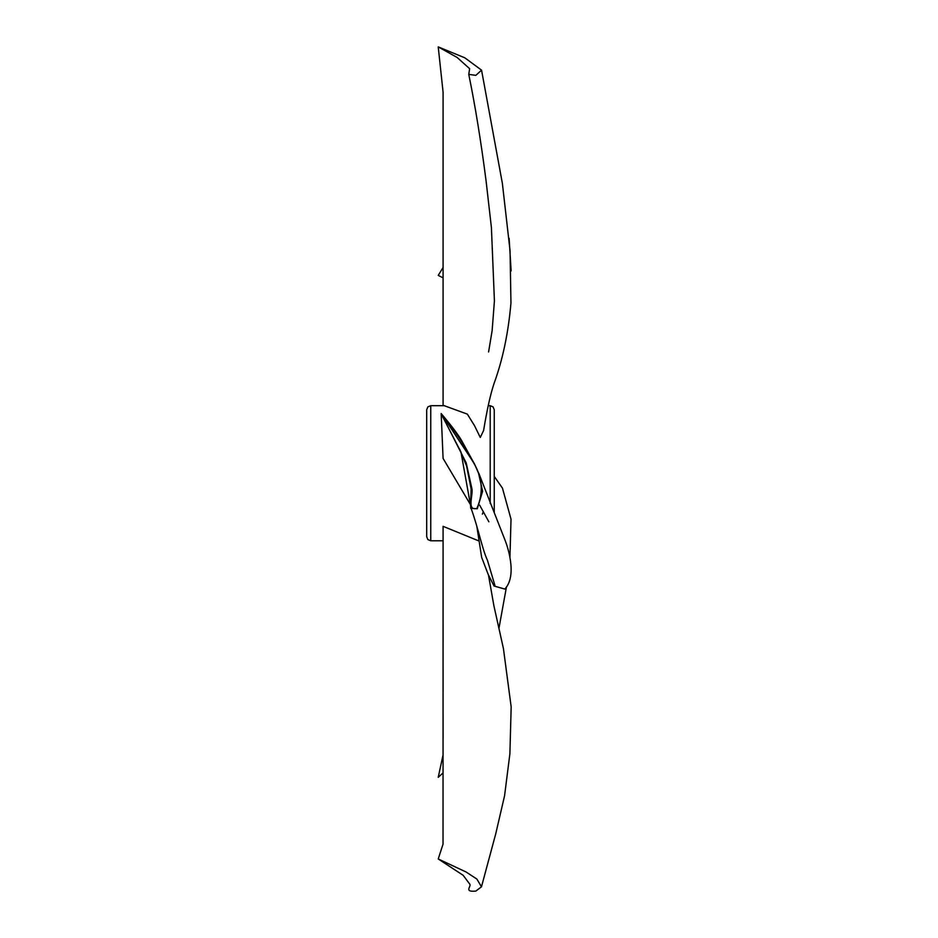 <?xml version="1.0" encoding="UTF-8"?>
<svg xmlns="http://www.w3.org/2000/svg" width="938" height="938" viewBox="0 0 938 938"><rect width="100%" height="100%" fill="white"/><g stroke="black" fill="none" stroke-linecap="round" stroke-linejoin="round"><path stroke-width="1.41" d="M490.199 503.518L490.199 405.685L493.06 406.869L494.256 409.73L494.256 512.781M430.753 540.78L427.88 539.596L426.696 536.735L426.696 409.73L427.88 406.869L430.753 405.685L430.753 540.78L443.088 540.78M482.367 514.141L483.293 511.644M483.656 430.39L480.279 437.448L474.511 425.664L467.347 414.115L444.202 405.685M438.234 858.974L466.034 871.965L476.879 879.07L481.475 886.809L475.824 891.1C463.36 892.249 471.673 886.316 469.762 884.135L463.161 875.306L438.234 858.974L443.029 844.153L443.088 526.335L478.427 540.769M470.384 504.515L443.088 458.412L441.177 413.541L466.221 462.926L471.767 488.1C473.702 494.209 466.209 511.198 476.903 508.384C484.09 491.911 482.355 475.695 471.708 459.749C464.029 444.307 454.578 429.967 443.346 416.718M441.282 413.67L474.405 463.759L478.568 473.28L482.613 491.289L477.29 508.759L471.099 508.373C478.298 528.235 482.273 549.351 487.455 560.314L494.877 585.347M459.679 449.279L466.608 466.104L471.134 488.968C470.77 500.165 470.243 510.354 471.064 508.29L460.957 452.022L441.904 415.276M443.088 354.845L443.088 335.394M443.088 320.726L443.088 309.036M443.088 296.689L443.088 285.598M443.088 277.836L438.234 275.42L443.088 267.471M443.088 405.685L443.088 92.264L438.234 46.9L464.802 57.804L481.557 70.151L475.824 75.357L468.766 74.383L469.633 68.685L457.099 57.441L438.234 46.9M443.088 576.893L443.088 606.816M443.088 621.847L443.088 642.788M443.088 669.31L443.088 691.189M443.088 714.838L443.099 738.464M443.088 754.762L438.234 777.309L443.088 772.877M430.753 405.685L444.589 405.685M490.199 405.685L488.194 405.685M478.767 473.198L505.136 540.429C506.192 543.125 518.268 574.83 504.82 589.076L494.045 586.004L488.147 574.326L481.651 557.36L476.832 526.288M488.886 521.821L479.623 505.101M474.347 463.782L461.32 440.004C457.556 433.778 450.85 424.949 441.177 413.541M488.475 574.982L493.88 605.69L503.436 648.615L511.163 706.853L509.897 753.742L504.562 795.799L495.745 833.788L481.475 886.809M511.128 270.918L509.135 238.299M483.621 430.39C487.01 409.695 490.515 393.983 494.138 383.243C502.745 359.559 508.349 332.814 510.952 303.021L510.049 250.657L502.381 183.426L481.557 70.151M468.766 74.383C475.179 105.677 480.936 141.028 486.025 180.436L491.418 227.641L494.42 300.957L492.133 330.61L488.592 351.985M494.256 476.422L502.463 488.135L511.022 519.195L509.944 557.16M506.473 586.86L498.946 628.331"/></g></svg>
